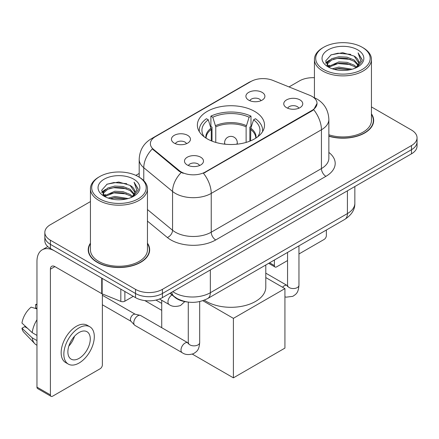 <?xml version="1.0" encoding="UTF-8"?>
<svg xmlns="http://www.w3.org/2000/svg" width="439" height="439" viewBox="0 0 439 439"><rect width="100%" height="100%" fill="white"/><g stroke="black" fill="none" stroke-linecap="round" stroke-linejoin="round"><path stroke-width="0.66" d="M254.686 111.413A33.578 19.387 0 0 0 218.095 107.209A33.578 19.387 0 0 0 197.363 125.12A33.578 19.387 0 0 0 207.203 138.828A33.578 19.387 0 0 0 243.793 143.032A33.578 19.387 0 0 0 264.519 125.12A33.578 19.387 0 0 0 254.686 111.413M174.228 143.119A9.504 5.487 180 0 1 172.34 141.572A9.504 5.487 180 0 1 175.49 134.751A9.504 5.487 180 0 1 187.667 135.36A9.504 5.487 180 0 1 189.555 141.572A9.504 5.487 180 0 1 174.228 143.119M186.509 143.69A5.702 3.292 0 0 0 184.978 142.088A5.702 3.292 0 0 0 179.364 141.254A5.702 3.292 0 0 0 175.386 143.69M248.683 100.136A9.504 5.487 180 0 1 246.8 98.583A9.504 5.487 180 0 1 249.945 91.762A9.504 5.487 180 0 1 262.121 92.377A9.504 5.487 180 0 1 264.009 98.583A9.504 5.487 180 0 1 248.683 100.136M260.964 100.701A5.702 3.292 0 0 0 259.438 99.099A5.702 3.292 0 0 0 253.819 98.265A5.702 3.292 0 0 0 249.84 100.701M187.266 164.976A9.504 5.487 180 0 1 185.379 163.423A9.504 5.487 180 0 1 188.529 156.608A9.504 5.487 180 0 1 200.705 157.217A9.504 5.487 180 0 1 202.588 163.423A9.504 5.487 180 0 1 187.266 164.976M199.547 165.547A5.702 3.292 0 0 0 198.016 163.945A5.702 3.292 0 0 0 192.397 163.11A5.702 3.292 0 0 0 188.424 165.547M286.541 107.659A9.504 5.487 180 0 1 284.653 106.112A9.504 5.487 180 0 1 287.803 99.291A9.504 5.487 180 0 1 299.98 99.9A9.504 5.487 180 0 1 301.862 106.112A9.504 5.487 180 0 1 286.541 107.659M298.822 108.23A5.702 3.292 0 0 0 297.291 106.628A5.702 3.292 0 0 0 291.672 105.794A5.702 3.292 0 0 0 287.699 108.23M309.747 95.301A17.105 9.877 180 0 1 312.03 96.41A17.105 9.877 180 0 1 317.04 103.395A17.105 9.877 180 0 1 312.03 110.376L205.408 171.934A17.105 9.877 180 0 1 179.299 170.617L153.469 149.32A17.105 9.877 180 0 1 150.379 143.652A17.105 9.877 180 0 1 155.39 136.672L250.949 81.5A17.105 9.877 180 0 1 272.855 80.392L309.747 95.301M187.085 301.95A19.009 10.975 180 0 1 175.062 297.461L169.975 293.263M90.434 243.168A30.73 17.741 0 0 0 88.217 249.786A30.73 17.741 0 0 0 97.217 262.33A30.73 17.741 0 0 0 130.707 266.177A30.73 17.741 0 0 0 149.672 249.786A30.73 17.741 0 0 0 147.455 243.168M88.535 251.382A30.73 17.741 0 0 0 88.431 251.854M317.04 103.395L313.687 109.684L312.03 110.886L203.482 173.312A22.175 12.802 60 0 1 211.23 193.401A25.341 14.63 180 0 1 175.391 193.401A25.341 14.63 180 0 1 172.554 191.448L143.772 167.714A25.341 14.63 180 0 1 139.19 159.324L139.19 177.153M90.434 201.589L50.403 224.697A19.009 10.975 0 0 0 44.838 232.456L44.838 240.737A19.009 10.975 0 0 0 50.403 248.496L135.519 297.637L135.519 293.499A19.009 10.975 0 0 0 162.403 293.499L411.486 149.694A19.009 10.975 0 0 0 417.05 141.934A19.009 10.975 0 0 1 411.486 149.694L162.403 293.499A19.009 10.975 0 0 1 135.519 293.499L50.403 244.358L135.519 293.499L135.519 289.361A19.009 10.975 0 0 0 162.403 289.361L411.486 145.556A19.009 10.975 0 0 0 417.05 137.797A19.009 10.975 0 0 0 411.486 130.037L371.449 106.924M44.838 236.599A19.009 10.975 0 0 0 50.403 244.358A19.009 10.975 0 0 1 44.838 236.599M183.14 173.312L179.299 171.364L152.322 148.903A22.175 14.833 129.5 0 0 143.772 167.714L143.772 180.654M328.86 136.233A30.73 17.741 0 0 0 373.666 120.467A30.73 17.741 0 0 0 371.449 113.849M314.428 77.714A19.009 10.975 0 0 0 299.486 80.891L289.032 86.927M139.19 173.438L135.838 175.375M44.838 232.456A19.009 10.975 0 0 0 50.403 240.215L135.519 289.361M149.463 251.854A30.73 17.741 0 0 0 149.359 251.382M373.457 122.536A30.73 17.741 0 0 0 373.353 122.064M135.519 297.637A19.009 10.975 0 0 0 162.403 297.637L411.486 153.831A19.009 10.975 0 0 0 417.05 146.072L417.05 137.797M269.595 262.796L274.397 265.568A3.166 1.827 120 0 0 275.055 267.016A3.166 1.827 120 0 0 276.636 266.863L287.556 260.557M298.959 253.972L324.125 239.442A3.166 1.827 120 0 0 326.364 235.562L326.364 230.02M274.397 265.568L274.397 260.02M323.675 69.51A27.245 15.727 0 0 0 362.202 69.51A27.245 15.727 0 0 0 362.202 47.269L363.102 47.785A28.508 16.462 0 0 1 371.449 59.424A28.508 16.462 0 0 1 353.85 74.63A28.508 16.462 0 0 1 322.78 71.063A28.508 16.462 0 0 1 314.428 59.424A28.508 16.462 0 0 1 322.78 47.785L323.675 47.269A27.245 15.727 0 0 0 323.675 69.51M328.86 134.778A28.508 16.462 0 0 0 371.449 120.467L371.449 59.424M328.86 136.03A30.412 17.56 0 0 0 373.353 120.467A30.412 17.56 0 0 0 371.449 114.354M332.268 68.769L338.842 67.085L352.171 69.219M334.15 69.34L338.842 68.38L350.223 69.702M328.174 66.662L338.842 61.91L347.04 62.343L354.141 65.142L356.6 67.183M328.822 67.194L338.842 63.205L347.04 63.633L354.141 66.432L355.919 67.793M327.291 65.773L327.104 64.5L327.642 62.343L331.741 58.672L338.842 56.741L347.04 57.169L354.141 59.967L358.328 64.72M327.148 65.148L327.642 63.633L331.741 59.967L338.842 58.03L347.04 58.464L354.141 61.262L358.026 65.334M355.76 67.924A15.837 9.142 0 0 0 358.778 62.552A15.837 9.142 0 0 0 354.141 56.088L358.773 62.865M357.725 49.854A20.907 12.072 0 0 0 328.202 49.826A20.907 12.072 0 0 0 328.065 66.871A20.907 12.072 0 0 0 328.158 66.926A20.907 12.072 0 0 0 357.818 66.871A20.907 12.072 0 0 0 357.725 49.854M354.141 56.088L342.76 52.691L331.066 54.842L325.645 60.966L329.239 67.502M357.055 67.293L362.104 60.884L362.208 59.737L358.098 52.867L360.688 60.566L355.925 67.853M363.102 47.785L362.202 47.269A27.245 15.727 0 0 0 323.675 47.269M358.098 52.867L362.202 59.995M330.792 54.979L337.953 53.207L350.783 54.359M325.848 63.298L328.185 61.465M333.333 59.276L337.953 58.382L350.327 59.397M333.333 64.451L337.953 63.556L350.327 64.571M334.282 69.378L337.953 68.731L350.207 69.708M325.716 62.793L329.552 60.066M327.757 66.273L329.552 65.235M211.285 140.837L211.285 129.423L208.311 119.809A29.018 16.753 0 0 0 203.548 135.816A29.018 16.753 0 0 0 204.283 136.908M212.021 141.133L212.021 127.129L210.896 126.476L210.896 116.132A31.679 18.29 0 0 1 250.993 116.132L249.1 117.224A29.018 16.753 0 0 0 212.789 117.224L215.763 126.838L215.763 142.412M246.12 142.412L246.12 126.838L249.1 117.224M204.316 300.166A34.846 20.117 0 0 0 206.303 301.412A34.846 20.117 0 0 0 244.276 305.774A34.846 20.117 0 0 0 265.787 287.188L265.787 264.991M250.993 116.132L250.993 126.476L249.862 127.129L249.862 141.133M208.311 119.809L206.418 118.717A31.679 18.29 0 0 0 199.268 130.295A31.679 18.29 0 0 0 199.361 131.7M212.789 117.224L210.896 116.132M262.527 131.7A31.679 18.29 0 0 0 262.621 130.295A31.679 18.29 0 0 0 255.471 118.717L253.577 119.809L250.812 128.21L250.603 140.837M257.605 136.908A29.018 16.753 0 0 0 258.335 135.816A29.018 16.753 0 0 0 253.577 119.809M161.728 310.34L144.843 300.589M233.405 377.842L233.405 318.357L284.927 288.61L284.927 348.1L233.405 377.842L192.348 354.136M161.728 303.404L155.966 300.078M161.728 327.703L161.728 300.265M233.405 318.357L202.84 300.704M265.787 277.563L284.927 288.61M199.685 301.582L199.685 342.563C199.037 350.607 196.721 351.463 193.533 353.658C188.825 355.118 185.038 354.789 182.174 352.676L134.954 325.414A5.702 3.292 -60 0 1 134.499 325.047A5.702 3.292 -60 0 1 133.774 322.802A5.702 3.292 -60 0 1 137.808 315.822A5.702 3.292 -60 0 1 140.107 315.323A5.702 3.292 -60 0 1 140.656 315.537L188.265 343.007M134.499 325.047L130.937 321.189A4.116 2.376 -60 0 1 130.416 319.57A4.116 2.376 -60 0 1 133.324 314.527A4.116 2.376 -60 0 1 134.987 314.17L140.107 315.323M124.879 291.491L124.879 301.192L133.28 296.341M101.727 278.123L54.886 251.081A25.341 14.63 -120 0 0 42.215 249.824A25.341 14.63 -120 0 0 36.964 261.424L36.964 387.127L50.403 394.886L50.403 269.184A6.338 3.66 60 0 1 51.714 266.286A6.338 3.66 60 0 1 54.886 266.599L101.727 293.642L101.727 278.123A3.166 1.827 0 0 0 102.15 278.331M50.403 394.886A3.166 1.827 120 0 0 51.061 396.34L37.622 388.581A3.166 1.827 -60 0 1 36.964 387.127M51.061 396.34A3.166 1.827 120 0 0 52.642 396.181L100.13 368.765A3.166 1.827 120 0 0 102.369 364.886L102.369 293.938M124.879 301.192A3.166 1.827 180 0 1 120.824 301.401L102.15 293.85A3.166 1.827 180 0 1 101.727 293.642M79.075 358.367A15.837 9.142 120 0 0 89.424 344.412A15.837 9.142 120 0 0 86.993 331.719A15.837 9.142 120 0 0 79.075 332.504A15.837 9.142 120 0 0 68.725 346.459A15.837 9.142 120 0 0 71.156 359.151A15.837 9.142 120 0 0 79.075 358.367M68.841 346.091A15.837 9.142 120 0 0 74.526 336.247M36.964 304.968L35.619 304.562L35.619 307.744L36.964 308.518M89.847 326.781L87.158 325.228A21.538 12.435 120 0 0 76.386 326.298A21.538 12.435 120 0 0 62.316 345.279A21.538 12.435 120 0 0 65.62 362.537L68.303 364.09A21.538 12.435 120 0 0 79.075 363.026A21.538 12.435 120 0 0 93.145 344.039A21.538 12.435 120 0 0 89.847 326.781A21.538 12.435 120 0 0 79.075 327.845A21.538 12.435 120 0 0 65.005 346.832A21.538 12.435 120 0 0 68.303 364.09M36.964 319.779A20.907 12.072 120 0 0 32.206 332.663L21.95 323.066A16.473 9.51 120 0 1 31.142 307.146L36.964 308.913M36.964 335.412L32.206 332.663M27.498 328.262L24.705 326.649L21.95 328.24L32.206 337.838L36.964 340.582M32.206 337.838A20.907 12.072 120 0 0 34.785 343.677A20.907 12.072 120 0 0 36.366 344.917L36.964 345.263M36.964 304.189A16.473 9.51 120 0 0 35.619 304.562M21.95 328.24A16.473 9.51 120 0 0 23.898 332.339L34.785 343.677M99.68 198.834A27.245 15.727 0 0 0 138.208 198.834A27.245 15.727 0 0 0 138.208 176.588L139.108 177.109A28.508 16.462 0 0 1 147.455 188.748A28.508 16.462 0 0 1 129.856 203.954A28.508 16.462 0 0 1 98.786 200.387A28.508 16.462 0 0 1 90.434 188.748A28.508 16.462 0 0 1 98.786 177.109L99.68 176.588A27.245 15.727 0 0 0 99.68 198.834M90.434 188.748L90.434 249.786A28.508 16.462 0 0 0 98.786 261.424A28.508 16.462 0 0 0 129.856 264.997A28.508 16.462 0 0 0 147.455 249.786L147.455 188.748M90.434 243.678A30.412 17.56 0 0 0 88.535 249.786A30.412 17.56 0 0 0 97.442 262.204A30.412 17.56 0 0 0 130.586 266.007A30.412 17.56 0 0 0 149.359 249.786A30.412 17.56 0 0 0 147.455 243.678M108.274 198.093L114.848 196.409L128.177 198.543M110.156 198.664L114.848 197.698L126.229 199.026M104.191 195.959L114.848 191.234L123.046 191.662L130.147 194.461L132.605 196.502M104.828 196.518L114.848 192.529L123.046 192.957L130.147 195.756L131.925 197.116M103.297 195.097L103.11 193.824L103.648 191.662L107.747 187.996L114.848 186.059L123.046 186.493L130.147 189.291L134.334 194.043M103.154 194.472L103.648 192.957L107.747 189.291L114.848 187.354L123.046 187.782L130.147 190.581L134.032 194.658M131.766 197.248A15.837 9.142 0 0 0 134.784 191.876A15.837 9.142 0 0 0 130.147 185.412L134.778 192.189M133.73 179.178A20.907 12.072 0 0 0 104.208 179.15A20.907 12.072 0 0 0 104.07 196.195A20.907 12.072 0 0 0 104.164 196.249A20.907 12.072 0 0 0 133.818 196.195A20.907 12.072 0 0 0 133.73 179.178M130.147 185.412L118.766 182.015L107.072 184.166L101.65 190.29L105.245 196.82M133.061 196.617L138.109 190.208L138.214 189.061L134.104 182.19L136.694 189.884L131.93 197.171M139.108 177.109L138.208 176.588A27.245 15.727 0 0 0 99.68 176.588M134.104 182.19L138.208 189.319M106.798 184.298L113.959 182.531L126.789 183.683M101.853 192.622L104.191 190.789M109.338 188.6L113.959 187.705L126.333 188.721M109.338 193.775L113.959 192.88L126.333 193.895M110.288 198.697L113.959 198.049L126.212 199.032M101.722 192.117L105.558 189.385M103.763 195.591L105.558 194.559M153.469 149.32L153.469 150.067M179.299 170.617L179.299 171.364M205.408 171.934L205.408 172.445M312.03 110.376L312.03 110.886M328.86 152.426A31.679 18.29 180 0 1 325.919 176.33L215.714 239.957A6.338 3.66 60 0 1 211.23 232.198L321.436 168.571A25.341 14.63 0 0 0 328.86 158.227L328.86 119.43A25.341 14.63 180 0 1 321.436 129.774A22.175 12.802 -120 0 0 313.687 109.684M215.714 239.957A31.679 18.29 180 0 1 170.914 239.957A31.679 18.29 180 0 1 167.363 237.515L147.455 221.102M181.192 172.538A22.175 14.833 129.5 0 0 172.554 191.448L172.554 230.245A25.341 14.63 0 0 0 175.391 232.198A25.341 14.63 0 0 0 211.23 232.198L211.23 193.401L321.436 129.774L321.436 168.571A6.338 3.66 60 0 0 325.919 176.33M328.86 119.43C328.432 110.315 324.426 103.483 316.843 98.934L313.644 97.376A22.175 10.382 112 0 0 313.347 97.266M153.502 137.961A22.175 12.802 -120 0 0 151.203 138.828C143.624 143.377 139.618 150.215 139.19 159.324M151.203 138.828L249.089 82.318A22.175 12.802 60 0 1 250.768 81.605M162.403 289.361L162.403 297.637M411.486 145.556L411.486 153.831M50.403 240.215L50.403 248.496M147.455 209.551L172.554 230.245A6.338 4.236 -50.5 0 1 167.363 237.515M172.796 291.639A25.341 14.63 0 0 0 174.497 292.725A25.341 14.63 0 0 0 210.336 292.725L347.419 213.579A25.341 14.63 0 0 0 354.844 203.23C355.03 209.518 351.677 214.901 344.796 219.379L207.713 298.525A12.671 7.315 60 0 0 210.336 292.725L210.336 269.963M347.419 190.817L347.419 213.579A12.671 7.315 60 0 1 344.796 219.379M171.77 292.231A12.671 8.473 129.5 0 0 173.976 296.347L170.129 293.175M211.285 129.423A24.836 14.339 0 0 0 206.111 138.17M246.12 126.838A24.836 14.339 0 0 0 215.763 126.838M211.077 128.21A25.133 14.509 0 0 0 205.864 138.011M246.334 125.625A25.133 14.509 0 0 0 215.554 125.625M256.025 138.011A25.133 14.509 0 0 0 250.812 128.21M255.778 138.17A24.836 14.339 0 0 0 250.603 129.423M225.174 144.217A6.338 3.66 180 0 1 224.609 142.708L224.609 144.157M237.279 144.157L237.279 142.708A6.338 3.66 180 0 1 236.714 144.217M298.959 245.84L298.959 285.251A5.702 3.292 180 0 1 297.027 287.721A5.702 3.292 180 0 1 289.224 287.578A5.702 3.292 180 0 1 287.556 285.251L287.375 286.48L287.885 286.058M282.551 287.238A5.702 3.292 -60 0 1 284.296 285.767A5.702 3.292 -60 0 1 284.554 285.63A5.702 3.292 -60 0 1 287.15 285.482L287.54 285.69M199.685 342.563A5.702 3.292 180 0 1 197.753 345.032A5.702 3.292 180 0 1 189.95 344.895A5.702 3.292 180 0 1 188.282 342.563L188.101 343.797L188.611 343.375M182.174 352.676A5.702 3.292 -60 0 1 181.302 348.105A5.702 3.292 -60 0 1 185.022 343.084A5.702 3.292 -60 0 1 185.28 342.947A5.702 3.292 -60 0 1 187.876 342.799M159.533 298.997L169.136 304.54A5.702 3.292 -60 0 1 168.263 299.974A5.702 3.292 -60 0 1 171.989 294.948A5.702 3.292 -60 0 1 172.006 294.937M50.403 269.184L54.886 266.599M102.15 278.37L102.15 293.85M120.824 301.401L120.824 289.153M249.089 82.318L253.149 80.425M313.644 97.376L313.309 97.238M207.713 298.525C197.517 303.645 187.316 303.645 177.12 298.525L173.976 296.347M354.844 203.23L354.844 186.531M275.055 267.016L268.668 263.329M373.353 123.008L373.353 120.467M327.104 65.554L327.104 64.5M314.428 97.705L314.428 59.424M199.268 131.552L199.268 130.295M262.621 131.552L262.621 130.295M237.279 142.708A6.338 6.338 0 0 0 227.775 137.22A6.338 6.338 0 0 0 224.609 142.708M298.959 285.251C298.311 293.29 295.996 294.146 292.808 296.341L286.223 297.159L284.927 296.857M287.556 252.425L287.556 285.251M287.15 285.482L265.787 273.151M102.369 304.77L131.085 321.348M188.282 302.114L188.282 342.563M102.369 295.26L135.201 314.22M169.136 304.54C171.945 306.647 175.732 306.976 180.5 305.528L184.792 301.609M42.215 249.824L47.785 246.608M149.359 252.326L149.359 249.786M103.11 194.878L103.11 193.824M88.535 252.326L88.535 249.786"/></g></svg>
